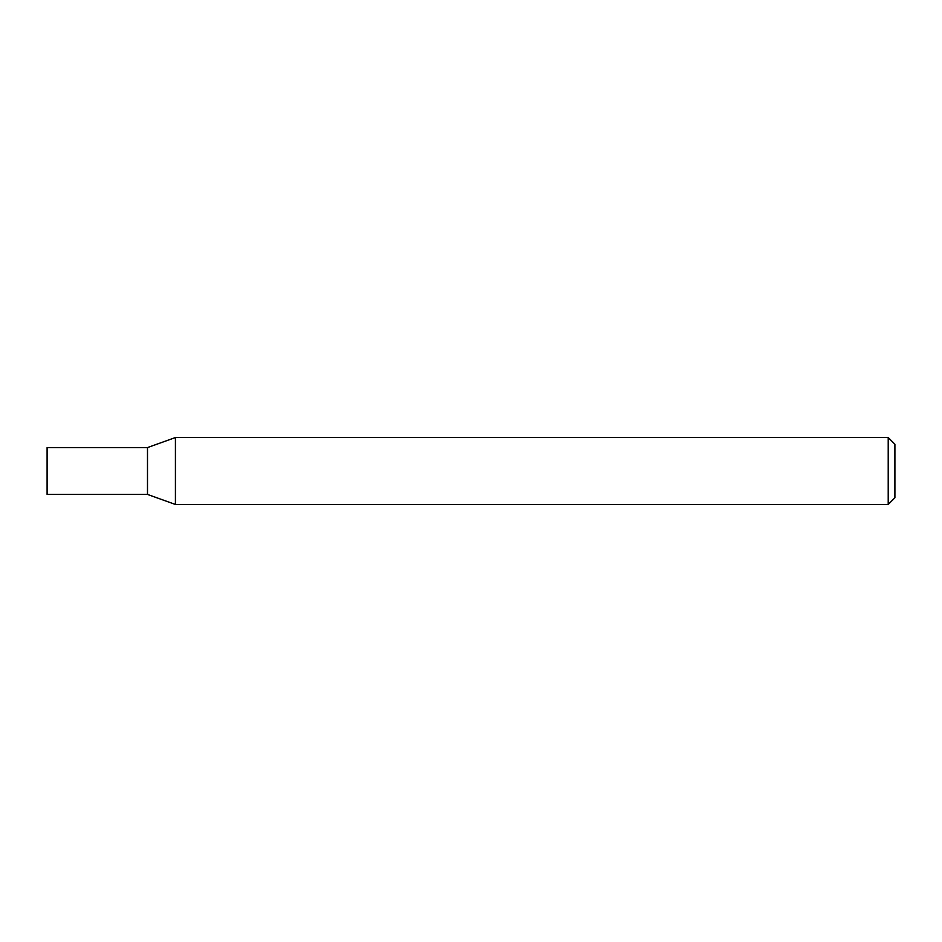 <?xml version="1.0" encoding="UTF-8"?>
<svg xmlns="http://www.w3.org/2000/svg" width="942" height="942" viewBox="0 0 942 942"><rect width="100%" height="100%" fill="white"/><g stroke="black" fill="none" stroke-linecap="round" stroke-linejoin="round"><path stroke-width="0.71" stroke-dasharray="4.71 3.53" d="M147.494 447.58L147.494 494.42L147.494 447.58M894.9 497.776L894.9 444.224M888.212 437.535L888.212 504.465M175.424 437.535L175.424 504.465M47.1 494.42L47.1 447.58"/><path stroke-width="1.41" d="M888.212 437.535L894.9 444.224L894.9 497.776L888.212 504.465L888.212 437.535L175.424 437.535L175.424 504.465L147.494 494.42L147.494 447.58L175.424 437.535M888.212 504.465L175.424 504.465M47.1 471L47.1 494.42L147.494 494.42L147.494 447.58L47.1 447.58L47.1 471"/></g></svg>
